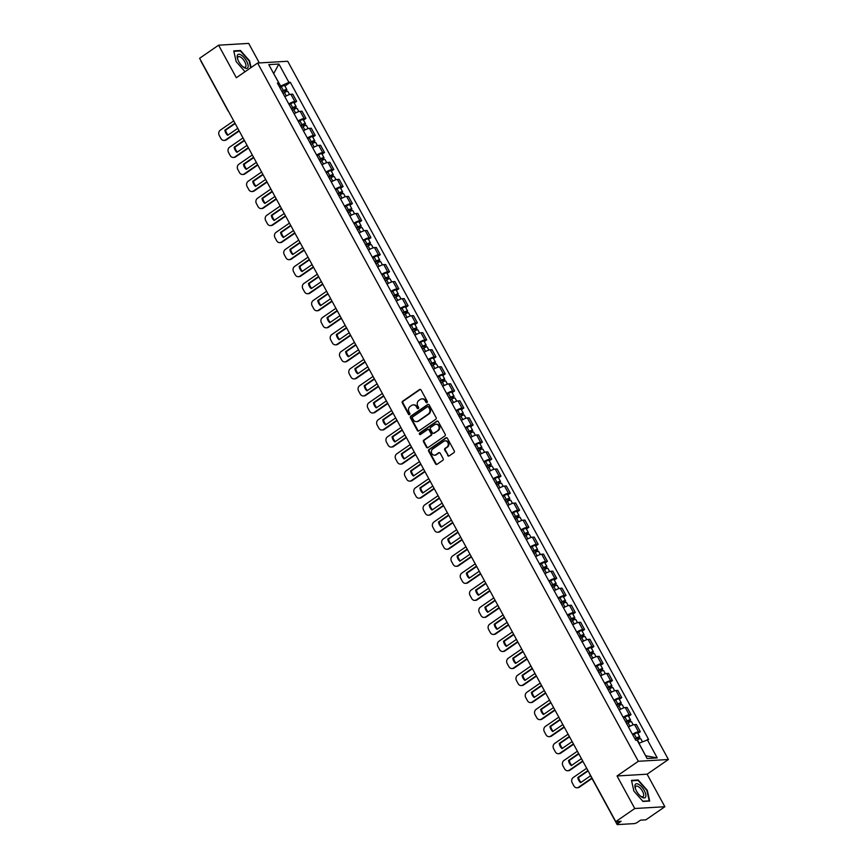 <?xml version="1.0" encoding="UTF-8"?>
<svg xmlns="http://www.w3.org/2000/svg" width="868" height="868" viewBox="0 0 868 868"><rect width="100%" height="100%" fill="white"/><g stroke="black" fill="none" stroke-linecap="round" stroke-linejoin="round"><path stroke-width="1.3" d="M427.013 402.578A0.879 0.77 -93.4 0 0 427.262 401.374L421.045 389.992A1.248 1.107 -93.4 0 0 419.526 389.558L402.665 401.2A1.248 1.107 -93.4 0 0 402.307 402.915L408.524 414.307A0.879 0.77 -93.4 0 0 409.837 413.407L409.034 411.931A4.004 3.526 -93.4 0 1 410.163 406.43L411.562 405.454A4.004 3.526 -93.4 0 1 416.434 406.821L417.237 408.296A0.879 0.77 -93.4 0 0 418.55 407.385L417.747 405.92A4.004 3.526 -93.4 0 1 418.875 400.419L420.275 399.443A4.004 3.526 -93.4 0 1 425.146 400.81L425.949 402.285A0.879 0.77 -93.4 0 0 427.013 402.578M447.671 455.483A1.248 1.107 -93.4 0 0 449.19 455.906L453.921 452.64A1.248 1.107 -93.4 0 0 454.279 450.926L447.378 438.275A1.248 1.107 -93.4 0 0 445.859 437.852L428.998 449.494A1.248 1.107 -93.4 0 0 428.64 451.208L435.541 463.859A1.248 1.107 -93.4 0 0 437.06 464.282L442.778 460.333A1.248 1.107 -93.4 0 0 443.125 458.619L440.174 453.204A1.248 1.107 -93.4 0 0 438.655 452.781L435.823 454.734A3.353 2.951 -93.4 0 1 432.687 449.006L443.798 441.335A3.353 2.951 -93.4 0 1 446.922 447.074L445.067 448.355A1.248 1.107 -93.4 0 0 444.72 450.069L448.268 455.45A1.248 1.107 -93.4 0 0 448.984 456.026M638.316 761.29L617.029 775.981L634.768 808.52L615.781 821.627L199.597 58.297L218.584 45.19L236.335 77.729L257.612 63.038L638.316 761.29L668.403 759.5L287.709 61.259L257.612 63.038M435.747 419.309A1.248 1.107 -93.4 0 0 436.094 417.584L429.204 404.944A1.248 1.107 -93.4 0 0 427.685 404.51L410.814 416.152A1.248 1.107 -93.4 0 0 410.466 417.866L417.356 430.517A1.248 1.107 -93.4 0 0 418.886 430.94L435.747 419.309M438.286 421.609L445.186 434.26A1.248 1.107 -93.4 0 1 444.839 435.975L427.967 447.617A1.248 1.107 -93.4 0 1 426.448 447.183L423.497 441.779A1.248 1.107 -93.4 0 1 423.855 440.054L430.691 435.335A1.248 1.107 -93.4 0 0 431.038 433.62L429.085 430.029A1.248 1.107 -93.4 0 0 427.566 429.606L420.438 434.51A0.879 0.77 -93.4 0 1 419.624 433.013L436.767 421.186A1.248 1.107 -93.4 0 1 438.286 421.609M634.768 808.52L664.866 806.73L645.868 819.837L640.541 820.162L637.589 822.202A2.55 0.564 151.4 0 1 634.475 823.591L617.441 824.6A2.55 0.564 151.4 0 1 617.105 824.502L590.142 775.037A2.55 0.564 -28.6 0 1 590.207 774.733M259.337 62.941L248.682 43.4L218.584 45.19M664.866 806.73L647.116 774.191L668.403 759.5M615.781 821.627L621.108 821.312L618.146 823.352A2.55 0.564 151.4 0 0 617.105 824.502M228.186 110.735A2.55 0.564 -28.6 0 1 227.893 110.637L200.931 61.172A2.55 0.564 -28.6 0 1 200.996 60.868M288.773 103.954A5.87 1.302 -28.6 0 1 294.816 101.48L290.889 94.276A5.87 1.302 151.4 0 0 284.845 96.749M290.889 94.276L292.722 94.167L296.65 101.372L294.209 103.064M294.816 101.48L296.65 101.372M303.496 120.099L305.937 118.406L302.01 111.202L300.176 111.31A5.87 1.302 151.4 0 0 294.133 113.784M298.06 120.988A5.87 1.302 -28.6 0 1 304.104 118.515L305.937 118.406M312.784 137.133L315.236 135.441L311.297 128.236L309.464 128.345A5.87 1.302 151.4 0 0 303.42 130.818M307.348 138.023A5.87 1.302 -28.6 0 1 313.391 135.549L315.236 135.441M322.071 154.168L324.524 152.475L320.585 145.271L318.751 145.379A5.87 1.302 151.4 0 0 312.708 147.853M316.636 155.057A5.87 1.302 -28.6 0 1 322.679 152.584L324.524 152.475M331.359 171.202L333.811 169.51L329.873 162.305L328.039 162.414A5.87 1.302 151.4 0 0 321.995 164.887M325.934 172.092A5.87 1.302 -28.6 0 1 331.967 169.629L333.811 169.51M340.647 188.237L343.099 186.555L339.171 179.34L337.326 179.448A5.87 1.302 151.4 0 0 331.283 181.922M335.222 189.137A5.87 1.302 -28.6 0 1 341.265 186.663L343.099 186.555M349.934 205.271L352.386 203.589L348.459 196.374L346.614 196.483A5.87 1.302 151.4 0 0 340.571 198.956M344.509 206.172A5.87 1.302 -28.6 0 1 350.553 203.698L352.386 203.589M359.222 222.306L361.674 220.624L357.746 213.419L355.902 213.528A5.87 1.302 151.4 0 0 349.869 216.002M353.797 223.206A5.87 1.302 -28.6 0 1 359.84 220.732L361.674 220.624M368.509 239.351L370.961 237.658L367.034 230.454L365.2 230.562A5.87 1.302 151.4 0 0 359.157 233.036M363.084 240.241A5.87 1.302 -28.6 0 1 369.128 237.767L370.961 237.658M377.797 256.385L380.249 254.693L376.321 247.488L374.488 247.597A5.87 1.302 151.4 0 0 368.444 250.071M372.372 257.275A5.87 1.302 -28.6 0 1 378.415 254.801L380.249 254.693M387.085 273.42L389.537 271.727L385.609 264.523L383.775 264.632A5.87 1.302 151.4 0 0 377.732 267.105M381.66 274.31A5.87 1.302 -28.6 0 1 387.703 271.836L389.537 271.727M396.372 290.454L398.824 288.762L394.897 281.558L393.063 281.666A5.87 1.302 151.4 0 0 387.019 284.14M390.947 291.344A5.87 1.302 -28.6 0 1 396.991 288.87L398.824 288.762M405.671 307.489L408.112 305.796L404.184 298.592L402.351 298.7A5.87 1.302 151.4 0 0 396.307 301.174M400.235 308.379A5.87 1.302 -28.6 0 1 406.278 305.905L408.112 305.796M414.958 324.524L417.399 322.842L413.472 315.626L411.638 315.735A5.87 1.302 151.4 0 0 405.595 318.209M409.522 325.424A5.87 1.302 -28.6 0 1 415.566 322.95L417.399 322.842M424.246 341.558L426.687 339.876L422.759 332.661L420.926 332.769A5.87 1.302 151.4 0 0 414.882 335.243M418.81 342.459A5.87 1.302 -28.6 0 1 424.853 339.985L426.687 339.876M433.533 358.592L435.975 356.911L432.047 349.695L430.213 349.815A5.87 1.302 151.4 0 0 424.17 352.278M428.098 359.493A5.87 1.302 -28.6 0 1 434.141 357.019L435.975 356.911M442.821 375.638L445.262 373.945L441.335 366.741L439.501 366.849A5.87 1.302 151.4 0 0 433.457 369.323M437.385 376.528A5.87 1.302 -28.6 0 1 443.429 374.054L445.262 373.945M452.109 392.672L454.55 390.98L450.622 383.775L448.789 383.884A5.87 1.302 151.4 0 0 442.745 386.358M446.673 393.562A5.87 1.302 -28.6 0 1 452.716 391.088L454.55 390.98M461.396 409.707L463.837 408.014L459.91 400.81L458.076 400.918A5.87 1.302 151.4 0 0 452.033 403.392M455.96 410.597A5.87 1.302 -28.6 0 1 462.004 408.123L463.837 408.014M470.684 426.741L473.125 425.049L469.197 417.844L467.364 417.953A5.87 1.302 151.4 0 0 461.32 420.427M465.248 427.631A5.87 1.302 -28.6 0 1 471.291 425.157L473.125 425.049M479.971 443.776L482.424 442.083L478.485 434.879L476.651 434.987A5.87 1.302 151.4 0 0 470.608 437.461M474.536 444.666A5.87 1.302 -28.6 0 1 480.579 442.192L482.424 442.083M489.259 460.81L491.711 459.118L487.773 451.913L485.939 452.022A5.87 1.302 151.4 0 0 479.895 454.496M483.823 461.7A5.87 1.302 -28.6 0 1 489.867 459.237L491.711 459.118M498.547 477.845L500.999 476.163L497.06 468.948L495.227 469.056A5.87 1.302 151.4 0 0 489.183 471.53M493.122 478.745A5.87 1.302 -28.6 0 1 499.154 476.272L500.999 476.163M507.834 494.879L510.286 493.198L506.359 485.982L504.514 486.091A5.87 1.302 151.4 0 0 498.471 488.565M502.409 495.78A5.87 1.302 -28.6 0 1 508.453 493.306L510.286 493.198M517.122 511.914L519.574 510.232L515.646 503.028L513.802 503.136A5.87 1.302 151.4 0 0 507.758 505.61M511.697 512.814A5.87 1.302 -28.6 0 1 517.74 510.341L519.574 510.232M526.409 528.959L528.862 527.267L524.934 520.062L523.089 520.171A5.87 1.302 151.4 0 0 517.057 522.644M520.984 529.849A5.87 1.302 -28.6 0 1 527.028 527.375L528.862 527.267M535.697 545.994L538.149 544.301L534.221 537.097L532.388 537.205A5.87 1.302 151.4 0 0 526.344 539.679M530.272 546.883A5.87 1.302 -28.6 0 1 536.316 544.41L538.149 544.301M544.985 563.028L547.437 561.336L543.509 554.131L541.675 554.24A5.87 1.302 151.4 0 0 535.632 556.713M539.56 563.918A5.87 1.302 -28.6 0 1 545.603 561.444L547.437 561.336M554.272 580.063L556.724 578.37L552.797 571.166L550.963 571.274A5.87 1.302 151.4 0 0 544.92 573.748M548.847 580.952A5.87 1.302 -28.6 0 1 554.891 578.479L556.724 578.37M563.56 597.097L566.012 595.405L562.084 588.2L560.251 588.309A5.87 1.302 151.4 0 0 554.207 590.783M558.135 597.987A5.87 1.302 -28.6 0 1 564.178 595.513L566.012 595.405M572.858 614.132L575.3 612.45L571.372 605.235L569.538 605.343A5.87 1.302 151.4 0 0 563.495 607.817M567.422 615.032A5.87 1.302 -28.6 0 1 573.466 612.558L575.3 612.45M582.146 631.166L584.587 629.484L580.659 622.269L578.826 622.378A5.87 1.302 151.4 0 0 572.782 624.851M576.71 632.067A5.87 1.302 -28.6 0 1 582.754 629.593L584.587 629.484M591.433 648.201L593.875 646.519L589.947 639.304L588.113 639.423A5.87 1.302 151.4 0 0 582.07 641.886M585.998 649.101A5.87 1.302 -28.6 0 1 592.041 646.627L593.875 646.519M600.721 665.246L603.162 663.553L599.235 656.349L597.401 656.458A5.87 1.302 151.4 0 0 591.358 658.931M595.285 666.136A5.87 1.302 -28.6 0 1 601.329 663.662L603.162 663.553M610.009 682.281L612.45 680.588L608.522 673.384L606.689 673.492A5.87 1.302 151.4 0 0 600.645 675.966M604.573 683.17A5.87 1.302 -28.6 0 1 610.616 680.696L612.45 680.588M619.296 699.315L621.738 697.622L617.81 690.418L615.976 690.527A5.87 1.302 151.4 0 0 609.933 693M613.86 700.205A5.87 1.302 -28.6 0 1 619.904 697.731L621.738 697.622M628.584 716.35L631.025 714.657L627.097 707.453L625.264 707.561A5.87 1.302 151.4 0 0 619.22 710.035M623.148 717.239A5.87 1.302 -28.6 0 1 629.191 714.765L631.025 714.657M637.871 733.384L640.313 731.691L636.385 724.487L634.551 724.596A5.87 1.302 151.4 0 0 628.508 727.069M632.436 734.274A5.87 1.302 -28.6 0 1 638.479 731.8L640.313 731.691M279.463 86.887L280.668 86.062L273.637 73.509M273.68 73.596L278.91 64.037L288.914 82.373L280.668 86.062M278.053 84.294L278.802 82.981L268.798 64.633L278.91 64.037M645.64 755.811L638.967 743.247L648.635 739.482L290.324 82.297L288.914 82.373M647.224 739.569L657.228 757.916L647.116 758.513L637.112 740.165L635.691 740.252L277.391 83.068L278.802 82.981M251.069 67.563L249.572 60.825L240.469 50.485L233.763 50.886L236.161 61.617L245.047 71.718M617.029 775.981L647.116 774.191M649.687 801.045L647.3 790.303L638.197 779.963L631.492 780.365L633.879 791.095L642.982 801.435L649.687 801.045M284.921 86.03L290.324 82.297M645.825 755.8L657.228 757.916M239.742 50.984L240.469 50.485M637.47 780.462L638.197 779.963M426.947 402.622A0.879 0.77 -93.4 0 1 426.546 402.242L425.743 400.766A4.004 3.526 -93.4 0 0 422.206 398.868M413.493 404.889A4.004 3.526 -93.4 0 1 417.031 406.788L417.834 408.253A0.879 0.77 -93.4 0 0 418.235 408.633M420.34 389.417A1.248 1.107 -93.4 0 0 420.134 389.526L403.262 401.168A1.248 1.107 -93.4 0 0 402.915 402.882L409.121 414.275A0.879 0.77 -93.4 0 0 409.522 414.644M428.499 404.369A1.248 1.107 -93.4 0 0 428.282 404.477L411.421 416.119A1.248 1.107 -93.4 0 0 411.063 417.834L417.964 430.485A1.248 1.107 -93.4 0 0 418.669 431.06M428.532 407.027A0.879 0.77 -93.4 0 0 427.468 406.723L412.669 416.944A0.879 0.77 -93.4 0 0 412.419 418.148L413.266 419.7A4.004 3.526 -93.4 0 0 418.137 421.056L428.249 414.079A4.004 3.526 -93.4 0 0 429.378 408.578L428.532 407.027L429.139 406.983A0.879 0.77 -93.4 0 0 428.13 406.658M416.803 421.598A4.004 3.526 -93.4 0 0 418.734 421.023L418.137 421.056M429.139 406.983L429.986 408.546A4.004 3.526 -93.4 0 1 428.857 414.047L418.734 421.023M428.38 429.454A1.248 1.107 -93.4 0 1 429.682 429.996L431.646 433.577A1.248 1.107 -93.4 0 1 431.287 435.302L424.452 440.022A1.248 1.107 -93.4 0 0 424.105 441.736L427.056 447.15A1.248 1.107 -93.4 0 0 427.761 447.725M437.58 421.034A1.248 1.107 -93.4 0 0 437.374 421.143L420.231 432.98A0.879 0.77 -93.4 0 0 420.383 434.553M437.787 430.441A3.353 2.951 -93.4 0 0 434.662 424.702L430.745 427.403A1.248 1.107 -93.4 0 0 430.398 429.118L432.351 432.709A1.248 1.107 -93.4 0 0 433.87 433.143L438.383 430.398A3.353 2.951 -93.4 0 0 436.322 424.224M433.664 433.251A1.248 1.107 -93.4 0 0 434.477 433.099L433.87 433.143M438.383 430.398L434.477 433.099M445.458 440.868A3.353 2.951 -93.4 0 1 447.519 447.042L445.675 448.311A1.248 1.107 -93.4 0 0 445.317 450.036L448.268 455.45M434.759 455.179A3.353 2.951 -93.4 0 0 436.42 454.702L435.823 454.734M439.468 452.629A1.248 1.107 -93.4 0 0 439.251 452.749L436.42 454.702M446.673 437.7A1.248 1.107 -93.4 0 0 446.456 437.819L429.595 449.45A1.248 1.107 -93.4 0 0 429.248 451.176L436.137 463.816A1.248 1.107 -93.4 0 0 436.843 464.391M282.99 93.343L284.454 92.507A3.19 0.705 -28.6 0 1 287.872 91.444L289.565 94.547M234.978 123.191L224.866 130.167A7.975 7.031 -93.4 0 0 227.666 135.299L237.778 128.323M282.154 91.813L285.409 90.38L284.78 91.075L285.312 92.051M233.731 120.902L220.309 130.157A3.83 3.374 -93.4 0 0 219.235 135.408L220.96 138.576A3.83 3.374 -93.4 0 0 225.615 139.867L239.025 130.612M281.981 91.487L283.445 90.652A3.19 0.705 -28.6 0 1 286.863 89.588A3.19 0.705 -28.6 0 1 285.561 91.021L285.963 91.758M279.832 87.559L281.297 86.713A3.19 0.705 -28.6 0 1 284.715 85.661L286.863 89.588M235.174 123.549L225.647 130.124A7.975 7.031 -93.4 0 0 228.132 134.974M239.221 130.97L226.396 139.824A3.83 3.374 86.6 0 1 224.834 140.366L224.052 140.421M284.487 90.532L285.561 91.021M225.647 130.124L224.866 130.167M292.277 110.377L293.742 109.542A3.19 0.705 -28.6 0 1 297.16 108.478L298.852 111.581M244.266 140.225L234.154 147.202A7.975 7.031 -93.4 0 0 236.953 152.334L247.065 145.357M291.442 108.847L294.697 107.415L294.068 108.109L294.599 109.086M243.018 137.936L229.597 147.191A3.83 3.374 -93.4 0 0 228.523 152.442L230.248 155.611A3.83 3.374 -93.4 0 0 234.903 156.913L248.313 147.647M291.268 108.522L292.733 107.686A3.19 0.705 -28.6 0 1 296.151 106.623A3.19 0.705 -28.6 0 1 294.849 108.066L295.25 108.793M289.12 104.594L290.585 103.759A3.19 0.705 -28.6 0 1 294.002 102.695L296.151 106.623M244.461 140.583L234.935 147.159A7.975 7.031 -93.4 0 0 237.42 152.008M248.508 148.005L235.684 156.858A3.83 3.374 86.6 0 1 234.121 157.401L233.34 157.455M293.775 107.567L294.849 108.066M234.935 147.159L234.154 147.202M301.565 127.412L303.03 126.576A3.19 0.705 -28.6 0 1 306.447 125.513L308.14 128.616M253.554 157.26L243.441 164.236A7.975 7.031 -93.4 0 0 246.241 169.368L256.353 162.392M300.729 125.882L303.984 124.45L303.355 125.144L303.887 126.12M252.306 154.971L238.895 164.226A3.83 3.374 -93.4 0 0 237.81 169.477L239.535 172.645A3.83 3.374 -93.4 0 0 244.19 173.947L257.601 164.692M300.556 125.556L302.021 124.721A3.19 0.705 -28.6 0 1 305.438 123.657A3.19 0.705 -28.6 0 1 304.147 125.1L304.538 125.827M298.418 121.628L299.872 120.793A3.19 0.705 -28.6 0 1 303.29 119.73L305.438 123.657M253.749 157.618L244.223 164.193A7.975 7.031 -93.4 0 0 246.707 169.043M257.796 165.05L244.971 173.893A3.83 3.374 86.6 0 1 243.409 174.446L242.628 174.49M303.062 124.601L304.147 125.1M244.223 164.193L243.441 164.236M237.365 55.324A8.289 3.461 55.4 0 0 237.55 58.764A8.289 3.461 55.4 0 0 243.279 67.053A8.289 3.461 55.4 0 0 247.977 67.379A8.289 3.461 55.4 0 0 244.125 57.603A8.289 3.461 55.4 0 0 237.365 55.324M242.725 66.608A6.282 2.615 55.4 0 0 245.373 67.118A6.282 2.615 55.4 0 0 245.818 66.521A6.282 2.615 55.4 0 0 243.441 59.773A6.282 2.615 55.4 0 0 238.233 56.789A6.282 2.615 55.4 0 0 237.789 57.386A6.282 2.615 55.4 0 0 237.778 59.436M233.861 51.331L240.349 50.952L249.17 60.966L250.7 67.812M635.094 784.802A8.289 3.461 55.4 0 0 635.278 788.242A8.289 3.461 55.4 0 0 640.996 796.542A8.289 3.461 55.4 0 0 645.705 796.867A8.289 3.461 55.4 0 0 641.853 787.081A8.289 3.461 55.4 0 0 635.094 784.802M640.454 796.086A6.282 2.615 55.4 0 0 643.09 796.596A6.282 2.615 55.4 0 0 643.546 795.999A6.282 2.615 55.4 0 0 641.17 789.251A6.282 2.615 55.4 0 0 635.962 786.267A6.282 2.615 55.4 0 0 635.506 786.864A6.282 2.615 55.4 0 0 635.506 788.914M631.589 780.809L638.078 780.43L646.899 790.444L649.21 800.849L642.797 801.229M310.852 144.457L312.317 143.611A3.19 0.705 -28.6 0 1 315.735 142.547L317.428 145.65M262.841 174.294L252.729 181.271A7.975 7.031 -93.4 0 0 255.528 186.403L265.641 179.426M310.017 142.927L313.272 141.495L312.643 142.178L313.185 143.155M261.594 172.005L248.183 181.26A3.83 3.374 -93.4 0 0 247.098 186.512L248.823 189.68A3.83 3.374 -93.4 0 0 253.478 190.982L266.888 181.727M309.843 142.602L311.308 141.755A3.19 0.705 -28.6 0 1 314.726 140.692A3.19 0.705 -28.6 0 1 313.435 142.135L313.825 142.862M307.706 138.663L309.16 137.828A3.19 0.705 -28.6 0 1 312.578 136.764L314.726 140.692M263.037 174.652L253.51 181.228A7.975 7.031 -93.4 0 0 255.995 186.088M267.084 182.085L254.259 190.927A3.83 3.374 86.6 0 1 252.696 191.481L251.915 191.524M312.35 141.636L313.435 142.135M253.51 181.228L252.729 181.271M320.14 161.491L321.605 160.645A3.19 0.705 -28.6 0 1 325.023 159.593L326.715 162.685M272.129 191.329L262.017 198.316A7.975 7.031 -93.4 0 0 264.816 203.448L274.928 196.461M319.315 159.962L322.56 158.529L321.941 159.213L322.473 160.189M270.881 189.04L257.471 198.295A3.83 3.374 -93.4 0 0 256.385 203.546L258.122 206.714A3.83 3.374 -93.4 0 0 262.765 208.016L276.176 198.761M319.131 159.636L320.596 158.79A3.19 0.705 -28.6 0 1 324.014 157.726A3.19 0.705 -28.6 0 1 322.722 159.169L323.113 159.896M316.994 155.697L318.447 154.862A3.19 0.705 -28.6 0 1 321.876 153.799L324.014 157.726M272.324 191.687L262.798 198.262A7.975 7.031 -93.4 0 0 265.282 203.123M276.371 199.119L263.546 207.973A3.83 3.374 86.6 0 1 261.984 208.515L261.203 208.559M321.637 158.67L322.722 159.169M262.798 198.262L262.017 198.316M329.439 178.526L330.892 177.68A3.19 0.705 -28.6 0 1 334.31 176.627L336.003 179.719M281.416 208.363L271.304 215.351A7.975 7.031 -93.4 0 0 274.104 220.483L284.216 213.506M328.603 176.996L331.847 175.564L331.229 176.247L331.76 177.224M280.169 206.074L266.758 215.329A3.83 3.374 -93.4 0 0 265.673 220.581L267.409 223.749A3.83 3.374 -93.4 0 0 272.053 225.051L285.464 215.796M328.419 176.671L329.883 175.824A3.19 0.705 -28.6 0 1 333.301 174.772A3.19 0.705 -28.6 0 1 332.01 176.204L332.401 176.931M326.281 172.732L327.735 171.897A3.19 0.705 -28.6 0 1 331.164 170.833L333.301 174.772M281.612 208.732L272.085 215.297A7.975 7.031 -93.4 0 0 274.57 220.157M285.659 216.154L272.834 225.007A3.83 3.374 86.6 0 1 271.283 225.55L270.49 225.593M330.925 175.705L332.01 176.204M272.085 215.297L271.304 215.351M338.726 195.56L340.18 194.725A3.19 0.705 -28.6 0 1 343.598 193.662L345.29 196.765M290.704 225.409L280.592 232.385A7.975 7.031 -93.4 0 0 283.391 237.517L293.503 230.541M337.891 194.031L341.135 192.598L340.516 193.282L341.048 194.258M289.456 223.109L276.046 232.364A3.83 3.374 -93.4 0 0 274.961 237.615L276.697 240.783A3.83 3.374 -93.4 0 0 281.341 242.085L294.751 232.83M337.706 193.705L339.171 192.859A3.19 0.705 -28.6 0 1 342.589 191.806A3.19 0.705 -28.6 0 1 341.298 193.238L341.688 193.965M335.569 189.777L337.023 188.931A3.19 0.705 -28.6 0 1 340.451 187.868L342.589 191.806M290.899 225.767L281.373 232.331A7.975 7.031 -93.4 0 0 283.858 237.192M294.946 233.188L282.122 242.042A3.83 3.374 86.6 0 1 280.57 242.584L279.778 242.628M340.213 192.75L341.298 193.238M281.373 232.331L280.592 232.385M348.014 212.595L349.468 211.759A3.19 0.705 -28.6 0 1 352.896 210.696L354.578 213.799M299.992 242.443L289.879 249.42A7.975 7.031 -93.4 0 0 292.679 254.552L302.791 247.575M347.178 211.065L350.422 209.633L349.804 210.327L350.336 211.304M298.744 240.143L285.333 249.398A3.83 3.374 -93.4 0 0 284.259 254.66L285.984 257.818A3.83 3.374 -93.4 0 0 290.628 259.12L304.039 249.865M346.994 210.74L348.459 209.904A3.19 0.705 -28.6 0 1 351.876 208.841A3.19 0.705 -28.6 0 1 350.585 210.273L350.976 211.011M344.856 206.812L346.31 205.966A3.19 0.705 -28.6 0 1 349.739 204.902L351.876 208.841M300.187 242.801L290.661 249.376A7.975 7.031 -93.4 0 0 293.156 254.226M304.234 250.223L291.409 259.076A3.83 3.374 86.6 0 1 289.858 259.619L289.077 259.662M349.511 209.785L350.585 210.273M290.661 249.376L289.879 249.42M357.301 229.629L358.755 228.794A3.19 0.705 -28.6 0 1 362.184 227.731L363.866 230.834M309.279 259.478L299.167 266.454A7.975 7.031 -93.4 0 0 301.966 271.586L312.079 264.61M356.466 228.1L359.71 226.667L359.092 227.362L359.623 228.338M308.031 257.178L294.621 266.443A3.83 3.374 -93.4 0 0 293.547 271.695L295.272 274.863A3.83 3.374 -93.4 0 0 299.916 276.154L313.326 266.899M356.281 227.774L357.746 226.939A3.19 0.705 -28.6 0 1 361.164 225.875A3.19 0.705 -28.6 0 1 359.873 227.308L360.274 228.045M354.144 223.846L355.598 223A3.19 0.705 -28.6 0 1 359.026 221.948L361.164 225.875M309.475 259.836L299.948 266.411A7.975 7.031 -93.4 0 0 302.444 271.261M313.522 267.257L300.697 276.111A3.83 3.374 86.6 0 1 299.145 276.653L298.364 276.708M358.799 226.819L359.873 227.308M299.948 266.411L299.167 266.454M366.589 246.664L368.043 245.828A3.19 0.705 -28.6 0 1 371.471 244.765L373.153 247.868M318.567 276.512L308.455 283.489A7.975 7.031 -93.4 0 0 311.254 288.621L321.366 281.644M365.754 245.134L368.998 243.702L368.379 244.396L368.911 245.373M317.319 274.223L303.909 283.478A3.83 3.374 -93.4 0 0 302.834 288.729L304.559 291.898A3.83 3.374 -93.4 0 0 309.203 293.189L322.625 283.934M365.569 244.809L367.034 243.973A3.19 0.705 -28.6 0 1 370.452 242.91A3.19 0.705 -28.6 0 1 369.16 244.353L369.562 245.08M363.432 240.881L364.885 240.045A3.19 0.705 -28.6 0 1 368.314 238.982L370.452 242.91M318.762 276.87L309.247 283.445A7.975 7.031 -93.4 0 0 311.731 288.295M322.82 284.292L309.984 293.145A3.83 3.374 86.6 0 1 308.433 293.688L307.652 293.742M368.086 243.854L369.16 244.353M309.247 283.445L308.455 283.489M375.877 263.698L377.33 262.863A3.19 0.705 -28.6 0 1 380.759 261.8L382.452 264.903M327.854 293.547L317.742 300.523A7.975 7.031 -93.4 0 0 320.542 305.655L330.654 298.679M375.041 262.169L378.285 260.736L377.667 261.431L378.198 262.407M326.607 291.257L313.196 300.512A3.83 3.374 -93.4 0 0 312.122 305.764L313.847 308.932A3.83 3.374 -93.4 0 0 318.491 310.234L331.912 300.968M374.857 261.843L376.321 261.008A3.19 0.705 -28.6 0 1 379.739 259.944A3.19 0.705 -28.6 0 1 378.448 261.387L378.849 262.114M372.719 257.915L374.184 257.08A3.19 0.705 -28.6 0 1 377.602 256.017L379.739 259.944M328.05 293.905L318.534 300.48A7.975 7.031 -93.4 0 0 321.019 305.33M332.108 301.337L319.272 310.18A3.83 3.374 86.6 0 1 317.721 310.722L316.939 310.777M377.374 260.888L378.448 261.387M318.534 300.48L317.742 300.523M385.164 280.744L386.618 279.897A3.19 0.705 -28.6 0 1 390.047 278.834L391.739 281.937M337.142 310.581L327.041 317.558A7.975 7.031 -93.4 0 0 329.829 322.69L339.941 315.713M384.329 279.203L387.573 277.771L386.954 278.465L387.486 279.442M335.894 308.292L322.484 317.547A3.83 3.374 -93.4 0 0 321.41 322.798L323.135 325.967A3.83 3.374 -93.4 0 0 327.779 327.269L341.2 318.014M384.155 278.878L385.609 278.042A3.19 0.705 -28.6 0 1 389.027 276.979A3.19 0.705 -28.6 0 1 387.736 278.422L388.137 279.149M382.007 274.95L383.472 274.114A3.19 0.705 -28.6 0 1 386.889 273.051L389.027 276.979M337.337 310.939L327.822 317.514A7.975 7.031 -93.4 0 0 330.307 322.364M341.395 318.372L328.571 327.214A3.83 3.374 86.6 0 1 327.008 327.768L326.227 327.811M386.661 277.923L387.736 278.422M327.822 317.514L327.041 317.558M394.452 297.778L395.906 296.932A3.19 0.705 -28.6 0 1 399.334 295.879L401.027 298.972M346.44 327.616L336.328 334.592A7.975 7.031 -93.4 0 0 339.128 339.724L349.229 332.748M393.616 296.248L396.86 294.816L396.242 295.5L396.774 296.476M345.182 325.326L331.771 334.581A3.83 3.374 -93.4 0 0 330.697 339.833L332.422 343.001A3.83 3.374 -93.4 0 0 337.066 344.303L350.488 335.048M393.443 295.923L394.897 295.077A3.19 0.705 -28.6 0 1 398.325 294.013A3.19 0.705 -28.6 0 1 397.023 295.456L397.425 296.183M391.294 291.984L392.759 291.149A3.19 0.705 -28.6 0 1 396.177 290.086L398.325 294.013M346.636 327.974L337.109 334.549A7.975 7.031 -93.4 0 0 339.594 339.41M350.683 335.406L337.858 344.26A3.83 3.374 86.6 0 1 336.296 344.802L335.515 344.846M395.949 294.957L397.023 295.456M337.109 334.549L336.328 334.592M403.739 314.813L405.204 313.966A3.19 0.705 -28.6 0 1 408.622 312.914L410.314 316.006M355.728 344.65L345.616 351.638A7.975 7.031 -93.4 0 0 348.415 356.77L358.527 349.782M402.904 313.283L406.148 311.851L405.53 312.534L406.061 313.511M354.469 342.361L341.059 351.616A3.83 3.374 -93.4 0 0 339.985 356.867L341.71 360.036A3.83 3.374 -93.4 0 0 346.365 361.338L359.775 352.082M402.73 312.957L404.184 312.111A3.19 0.705 -28.6 0 1 407.613 311.059A3.19 0.705 -28.6 0 1 406.311 312.491L406.712 313.218M400.582 309.019L402.047 308.183A3.19 0.705 -28.6 0 1 405.464 307.12L407.613 311.059M355.923 345.008L346.397 351.583A7.975 7.031 -93.4 0 0 348.882 356.444M359.97 352.441L347.146 361.294A3.83 3.374 86.6 0 1 345.583 361.837L344.802 361.88M405.237 311.992L406.311 312.491M346.397 351.583L345.616 351.638M413.027 331.847L414.492 331.012A3.19 0.705 -28.6 0 1 417.909 329.949L419.602 333.052M365.016 361.696L354.904 368.672A7.975 7.031 -93.4 0 0 357.703 373.804L367.815 366.828M412.191 330.317L415.436 328.885L414.817 329.569L415.349 330.545M363.757 359.395L350.346 368.65A3.83 3.374 -93.4 0 0 349.272 373.902L350.998 377.07A3.83 3.374 -93.4 0 0 355.652 378.372L369.063 369.117M412.018 329.992L413.472 329.146A3.19 0.705 -28.6 0 1 416.9 328.093A3.19 0.705 -28.6 0 1 415.598 329.525L416 330.252M409.87 326.053L411.334 325.218A3.19 0.705 -28.6 0 1 414.752 324.155L416.9 328.093M365.211 362.054L355.685 368.618A7.975 7.031 -93.4 0 0 358.169 373.479M369.258 369.475L356.433 378.329A3.83 3.374 86.6 0 1 354.871 378.871L354.09 378.915M414.524 329.037L415.598 329.525M355.685 368.618L354.904 368.672M422.315 348.882L423.779 348.046A3.19 0.705 -28.6 0 1 427.197 346.983L428.89 350.086M374.303 378.73L364.191 385.707A7.975 7.031 -93.4 0 0 366.99 390.839L377.103 383.862M421.479 347.352L424.723 345.92L424.105 346.614L424.636 347.58M373.045 376.43L359.634 385.685A3.83 3.374 -93.4 0 0 358.56 390.936L360.285 394.105A3.83 3.374 -93.4 0 0 364.94 395.407L378.35 386.151M421.305 347.026L422.759 346.191A3.19 0.705 -28.6 0 1 426.188 345.128A3.19 0.705 -28.6 0 1 424.886 346.56L425.287 347.287M419.157 343.099L420.622 342.252A3.19 0.705 -28.6 0 1 424.04 341.189L426.188 345.128M374.499 379.088L364.972 385.663A7.975 7.031 -93.4 0 0 367.457 390.513M378.546 386.51L365.721 395.363A3.83 3.374 86.6 0 1 364.159 395.906L363.377 395.949M423.812 346.072L424.886 346.56M364.972 385.663L364.191 385.707M431.602 365.916L433.067 365.081A3.19 0.705 -28.6 0 1 436.485 364.017L438.177 367.121M383.591 395.765L373.479 402.741A7.975 7.031 -93.4 0 0 376.278 407.873L386.39 400.897M430.767 364.386L434.022 362.954L433.392 363.649L433.924 364.625M382.343 393.464L368.922 402.73A3.83 3.374 -93.4 0 0 367.848 407.982L369.573 411.139A3.83 3.374 -93.4 0 0 374.227 412.441L387.638 403.186M430.593 364.061L432.047 363.225A3.19 0.705 -28.6 0 1 435.476 362.162A3.19 0.705 -28.6 0 1 434.174 363.594L434.575 364.332M428.445 360.133L429.91 359.287A3.19 0.705 -28.6 0 1 433.327 358.234L435.476 362.162M383.786 396.123L374.26 402.698A7.975 7.031 -93.4 0 0 376.745 407.548M387.833 403.544L375.009 412.398A3.83 3.374 86.6 0 1 373.446 412.94L372.665 412.984M433.099 363.106L434.174 363.594M374.26 402.698L373.479 402.741M440.89 382.951L442.354 382.115A3.19 0.705 -28.6 0 1 445.772 381.052L447.465 384.155M392.879 412.799L382.766 419.776A7.975 7.031 -93.4 0 0 385.566 424.908L395.678 417.931M440.054 381.421L443.309 379.989L442.68 380.683L443.212 381.66M391.631 410.51L378.209 419.765A3.83 3.374 -93.4 0 0 377.135 425.016L378.86 428.184A3.83 3.374 -93.4 0 0 383.515 429.476L396.926 420.221M439.881 381.095L441.335 380.26A3.19 0.705 -28.6 0 1 444.763 379.197A3.19 0.705 -28.6 0 1 443.461 380.629L443.863 381.367M437.732 377.168L439.197 376.321A3.19 0.705 -28.6 0 1 442.615 375.269L444.763 379.197M393.074 413.157L383.548 419.732A7.975 7.031 -93.4 0 0 386.032 424.582M397.121 420.579L384.296 429.432A3.83 3.374 86.6 0 1 382.734 429.975L381.953 430.029M442.387 380.141L443.461 380.629M383.548 419.732L382.766 419.776M450.177 399.985L451.642 399.15A3.19 0.705 -28.6 0 1 455.06 398.086L456.752 401.19M402.166 429.834L392.054 436.81A7.975 7.031 -93.4 0 0 394.853 441.942L404.965 434.966M449.342 398.455L452.597 397.023L451.968 397.718L452.499 398.694M400.918 427.544L387.497 436.799A3.83 3.374 -93.4 0 0 386.423 442.051L388.148 445.219A3.83 3.374 -93.4 0 0 392.803 446.521L406.213 437.255M449.168 398.13L450.633 397.294A3.19 0.705 -28.6 0 1 454.051 396.231A3.19 0.705 -28.6 0 1 452.749 397.674L453.15 398.401M447.02 394.202L448.485 393.367A3.19 0.705 -28.6 0 1 451.902 392.303L454.051 396.231M402.361 430.192L392.835 436.767A7.975 7.031 -93.4 0 0 395.32 441.617M406.408 437.613L393.584 446.467A3.83 3.374 86.6 0 1 392.021 447.009L391.24 447.063M451.675 397.175L452.749 397.674M392.835 436.767L392.054 436.81M459.465 417.02L460.93 416.184A3.19 0.705 -28.6 0 1 464.347 415.121L466.04 418.224M411.454 446.868L401.341 453.845A7.975 7.031 -93.4 0 0 404.141 458.977L414.253 452M458.629 415.49L461.884 414.058L461.255 414.752L461.787 415.729M410.206 444.579L396.784 453.834A3.83 3.374 -93.4 0 0 395.71 459.085L397.435 462.253A3.83 3.374 -93.4 0 0 402.09 463.555L415.501 454.3M458.456 415.164L459.921 414.329A3.19 0.705 -28.6 0 1 463.338 413.266A3.19 0.705 -28.6 0 1 462.036 414.709L462.438 415.436M456.308 411.237L457.772 410.401A3.19 0.705 -28.6 0 1 461.19 409.338L463.338 413.266M411.649 447.226L402.123 453.801A7.975 7.031 -93.4 0 0 404.607 458.651M415.696 454.658L402.871 463.501A3.83 3.374 86.6 0 1 401.309 464.054L400.528 464.098M460.962 414.21L462.036 414.709M402.123 453.801L401.341 453.845M468.753 434.065L470.217 433.219A3.19 0.705 -28.6 0 1 473.635 432.156L475.328 435.259M420.741 463.903L410.629 470.879A7.975 7.031 -93.4 0 0 413.428 476.011L423.541 469.035M467.917 432.535L471.172 431.103L470.543 431.787L471.074 432.763M419.494 461.613L406.083 470.868A3.83 3.374 -93.4 0 0 404.998 476.12L406.723 479.288A3.83 3.374 -93.4 0 0 411.378 480.59L424.788 471.335M467.743 432.199L469.208 431.363A3.19 0.705 -28.6 0 1 472.626 430.3A3.19 0.705 -28.6 0 1 471.335 431.743L471.725 432.47M465.595 428.271L467.06 427.436A3.19 0.705 -28.6 0 1 470.478 426.372L472.626 430.3M420.937 464.261L411.41 470.836A7.975 7.031 -93.4 0 0 413.895 475.697M424.984 471.693L412.159 480.536A3.83 3.374 86.6 0 1 410.597 481.089L409.815 481.132M470.25 431.244L471.335 431.743M411.41 470.836L410.629 470.879M478.04 451.1L479.505 450.253A3.19 0.705 -28.6 0 1 482.923 449.201L484.615 452.293M430.029 480.937L419.917 487.914A7.975 7.031 -93.4 0 0 422.716 493.057L432.828 486.069M477.205 449.57L480.46 448.138L479.83 448.821L480.373 449.798M428.781 478.648L415.371 487.903A3.83 3.374 -93.4 0 0 414.286 493.154L416.011 496.322A3.83 3.374 -93.4 0 0 420.665 497.624L434.076 488.369M477.031 449.244L478.496 448.398A3.19 0.705 -28.6 0 1 481.914 447.335A3.19 0.705 -28.6 0 1 480.622 448.778L481.013 449.505M474.894 445.306L476.348 444.47A3.19 0.705 -28.6 0 1 479.765 443.407L481.914 447.335M430.224 481.295L420.698 487.87A7.975 7.031 -93.4 0 0 423.183 492.731M434.271 488.727L421.447 497.581A3.83 3.374 86.6 0 1 419.884 498.124L419.103 498.167M479.537 448.279L480.622 448.778M420.698 487.87L419.917 487.914M487.328 468.134L488.792 467.288A3.19 0.705 -28.6 0 1 492.21 466.235L493.903 469.328M439.316 497.972L429.204 504.959A7.975 7.031 -93.4 0 0 432.004 510.091L442.116 503.114M486.503 466.604L489.747 465.172L489.129 465.856L489.661 466.832M438.069 495.682L424.658 504.937A3.83 3.374 -93.4 0 0 423.573 510.189L425.309 513.357A3.83 3.374 -93.4 0 0 429.953 514.659L443.364 505.404M486.319 466.279L487.783 465.432A3.19 0.705 -28.6 0 1 491.201 464.38A3.19 0.705 -28.6 0 1 489.91 465.812L490.301 466.539M484.181 462.34L485.635 461.505A3.19 0.705 -28.6 0 1 489.064 460.441L491.201 464.38M439.512 498.341L429.986 504.905A7.975 7.031 -93.4 0 0 432.47 509.766M443.559 505.762L430.734 514.615A3.83 3.374 86.6 0 1 429.172 515.158L428.391 515.201M488.825 465.313L489.91 465.812M429.986 504.905L429.204 504.959M496.626 485.169L498.08 484.333A3.19 0.705 -28.6 0 1 501.498 483.27L503.19 486.373M448.604 515.017L438.492 521.994A7.975 7.031 -93.4 0 0 441.291 527.126L451.403 520.149M495.791 483.639L499.035 482.207L498.416 482.89L498.948 483.867M447.356 512.717L433.946 521.972A3.83 3.374 -93.4 0 0 432.861 527.223L434.597 530.391A3.83 3.374 -93.4 0 0 439.241 531.693L452.651 522.438M495.606 483.313L497.071 482.467A3.19 0.705 -28.6 0 1 500.489 481.414A3.19 0.705 -28.6 0 1 499.198 482.847L499.588 483.574M493.469 479.386L494.923 478.539A3.19 0.705 -28.6 0 1 498.351 477.476L500.489 481.414M448.799 515.375L439.273 521.939A7.975 7.031 -93.4 0 0 441.758 526.8M452.846 522.796L440.022 531.65A3.83 3.374 86.6 0 1 438.47 532.192L437.678 532.236M498.113 482.358L499.198 482.847M439.273 521.939L438.492 521.994M505.914 502.203L507.368 501.368A3.19 0.705 -28.6 0 1 510.785 500.304L512.478 503.407M457.892 532.051L447.779 539.028A7.975 7.031 -93.4 0 0 450.579 544.16L460.691 537.183M505.078 500.673L508.322 499.241L507.704 499.935L508.236 500.912M456.644 529.751L443.233 539.006A3.83 3.374 -93.4 0 0 442.148 544.269L443.884 547.426A3.83 3.374 -93.4 0 0 448.528 548.728L461.939 539.473M504.894 500.348L506.359 499.512A3.19 0.705 -28.6 0 1 509.776 498.449A3.19 0.705 -28.6 0 1 508.485 499.881L508.876 500.619M502.756 496.42L504.21 495.574A3.19 0.705 -28.6 0 1 507.639 494.51L509.776 498.449M458.087 532.409L448.561 538.985A7.975 7.031 -93.4 0 0 451.045 543.835M462.134 539.831L449.309 548.684A3.83 3.374 86.6 0 1 447.758 549.227L446.966 549.27M507.4 499.393L508.485 499.881M448.561 538.985L447.779 539.028M515.201 519.238L516.655 518.402A3.19 0.705 -28.6 0 1 520.084 517.339L521.766 520.442M467.179 549.086L457.067 556.062A7.975 7.031 -93.4 0 0 459.866 561.195L469.979 554.218M514.366 517.708L517.61 516.276L516.992 516.97L517.523 517.946M465.932 546.786L452.521 556.052A3.83 3.374 -93.4 0 0 451.447 561.303L453.172 564.471A3.83 3.374 -93.4 0 0 457.816 565.762L471.226 556.507M514.181 517.382L515.646 516.547A3.19 0.705 -28.6 0 1 519.064 515.484A3.19 0.705 -28.6 0 1 517.773 516.916L518.163 517.654M512.044 513.455L513.498 512.608A3.19 0.705 -28.6 0 1 516.927 511.556L519.064 515.484M467.375 549.444L457.848 556.019A7.975 7.031 -93.4 0 0 460.344 560.869M471.422 556.865L458.597 565.719A3.83 3.374 86.6 0 1 457.045 566.261L456.264 566.316M516.699 516.427L517.773 516.916M457.848 556.019L457.067 556.062M524.489 536.272L525.943 535.437A3.19 0.705 -28.6 0 1 529.371 534.373L531.053 537.476M476.467 566.12L466.355 573.097A7.975 7.031 -93.4 0 0 469.154 578.229L479.266 571.252M523.654 534.742L526.898 533.31L526.279 534.004L526.811 534.981M475.219 563.831L461.809 573.086A3.83 3.374 -93.4 0 0 460.734 578.338L462.46 581.506A3.83 3.374 -93.4 0 0 467.103 582.797L480.514 573.542M523.469 534.417L524.934 533.581A3.19 0.705 -28.6 0 1 528.352 532.518A3.19 0.705 -28.6 0 1 527.06 533.961L527.462 534.688M521.332 530.489L522.786 529.643A3.19 0.705 -28.6 0 1 526.214 528.59L528.352 532.518M476.662 566.479L467.136 573.054A7.975 7.031 -93.4 0 0 469.631 577.904M480.709 573.9L467.885 582.754A3.83 3.374 86.6 0 1 466.333 583.296L465.552 583.35M525.986 533.462L527.06 533.961M467.136 573.054L466.355 573.097M533.777 553.307L535.231 552.471A3.19 0.705 -28.6 0 1 538.659 551.408L540.341 554.511M485.754 583.155L475.642 590.131A7.975 7.031 -93.4 0 0 478.442 595.264L488.554 588.287M532.941 551.777L536.185 550.345L535.567 551.039L536.099 552.015M484.507 580.866L471.096 590.121A3.83 3.374 -93.4 0 0 470.022 595.372L471.747 598.54A3.83 3.374 -93.4 0 0 476.391 599.842L489.812 590.576M532.757 551.451L534.221 550.616A3.19 0.705 -28.6 0 1 537.639 549.553A3.19 0.705 -28.6 0 1 536.348 550.996L536.75 551.722M530.619 547.524L532.073 546.688A3.19 0.705 -28.6 0 1 535.502 545.625L537.639 549.553M485.95 583.513L476.434 590.088A7.975 7.031 -93.4 0 0 478.919 594.938M490.008 590.945L477.172 599.788A3.83 3.374 86.6 0 1 475.621 600.33L474.839 600.385M535.274 550.496L536.348 550.996M476.434 590.088L475.642 590.131M543.064 570.352L544.518 569.506A3.19 0.705 -28.6 0 1 547.947 568.442L549.639 571.545M495.042 600.189L484.93 607.166A7.975 7.031 -93.4 0 0 487.729 612.298L497.841 605.321M542.229 568.811L545.473 567.379L544.854 568.073L545.386 569.05M493.794 597.9L480.384 607.155A3.83 3.374 -93.4 0 0 479.31 612.407L481.035 615.575A3.83 3.374 -93.4 0 0 485.679 616.877L499.1 607.622M542.044 568.486L543.509 567.65A3.19 0.705 -28.6 0 1 546.927 566.587A3.19 0.705 -28.6 0 1 545.636 568.03L546.037 568.757M539.907 564.558L541.372 563.723A3.19 0.705 -28.6 0 1 544.789 562.659L546.927 566.587M495.237 600.548L485.722 607.123A7.975 7.031 -93.4 0 0 488.207 611.973M499.295 607.98L486.46 616.822A3.83 3.374 86.6 0 1 484.908 617.376L484.127 617.419M544.561 567.531L545.636 568.03M485.722 607.123L484.93 607.166M552.352 587.386L553.806 586.54A3.19 0.705 -28.6 0 1 557.234 585.477L558.927 588.58M504.33 617.224L494.228 624.2A7.975 7.031 -93.4 0 0 497.017 629.333L507.129 622.356M551.516 585.857L554.76 584.424L554.142 585.108L554.674 586.084M503.082 614.935L489.671 624.19A3.83 3.374 -93.4 0 0 488.597 629.441L490.322 632.609A3.83 3.374 -93.4 0 0 494.966 633.911L508.388 624.656M551.343 585.531L552.797 584.685A3.19 0.705 -28.6 0 1 556.214 583.621A3.19 0.705 -28.6 0 1 554.923 585.065L555.325 585.791M549.194 581.593L550.659 580.757A3.19 0.705 -28.6 0 1 554.077 579.694L556.214 583.621M504.525 617.582L495.01 624.157A7.975 7.031 -93.4 0 0 497.494 629.018M508.583 625.014L495.758 633.868A3.83 3.374 86.6 0 1 494.196 634.41L493.415 634.454M553.849 584.565L554.923 585.065M495.01 624.157L494.228 624.2M561.639 604.421L563.093 603.575A3.19 0.705 -28.6 0 1 566.522 602.522L568.215 605.614M513.628 634.258L503.516 641.246A7.975 7.031 -93.4 0 0 506.315 646.378L516.417 639.39M560.804 602.891L564.048 601.459L563.43 602.142L563.961 603.119M512.37 631.969L498.959 641.224A3.83 3.374 -93.4 0 0 497.885 646.476L499.61 649.644A3.83 3.374 -93.4 0 0 504.254 650.946L517.675 641.691M560.63 602.566L562.084 601.719A3.19 0.705 -28.6 0 1 565.513 600.667A3.19 0.705 -28.6 0 1 564.211 602.099L564.612 602.826M558.482 598.627L559.947 597.792A3.19 0.705 -28.6 0 1 563.365 596.728L565.513 600.667M513.823 634.616L504.297 641.192A7.975 7.031 -93.4 0 0 506.782 646.052M517.87 642.049L505.046 650.902A3.83 3.374 86.6 0 1 503.483 651.445L502.702 651.488M563.137 601.6L564.211 602.099M504.297 641.192L503.516 641.246M570.927 621.455L572.392 620.62A3.19 0.705 -28.6 0 1 575.81 619.557L577.502 622.66M522.916 651.304L512.804 658.28A7.975 7.031 -93.4 0 0 515.603 663.412L525.715 656.436M570.092 619.926L573.336 618.493L572.717 619.177L573.249 620.153M521.657 649.004L508.247 658.259A3.83 3.374 -93.4 0 0 507.172 663.51L508.898 666.678A3.83 3.374 -93.4 0 0 513.552 667.98L526.963 658.725M569.918 619.6L571.372 618.754A3.19 0.705 -28.6 0 1 574.8 617.701A3.19 0.705 -28.6 0 1 573.498 619.134L573.9 619.86M567.77 615.662L569.234 614.826A3.19 0.705 -28.6 0 1 572.652 613.763L574.8 617.701M523.111 651.662L513.585 658.226A7.975 7.031 -93.4 0 0 516.069 663.087M527.158 659.083L514.333 667.937A3.83 3.374 86.6 0 1 512.771 668.479L511.99 668.523M572.424 618.645L573.498 619.134M513.585 658.226L512.804 658.28M580.215 638.49L581.679 637.654A3.19 0.705 -28.6 0 1 585.097 636.591L586.79 639.694M532.203 668.338L522.091 675.315A7.975 7.031 -93.4 0 0 524.89 680.447L535.003 673.47M579.379 636.96L582.623 635.528L582.005 636.222L582.536 637.188M530.945 666.038L517.534 675.293A3.83 3.374 -93.4 0 0 516.46 680.545L518.185 683.713A3.83 3.374 -93.4 0 0 522.84 685.015L536.25 675.76M579.206 636.635L580.659 635.799A3.19 0.705 -28.6 0 1 584.088 634.736A3.19 0.705 -28.6 0 1 582.786 636.168L583.188 636.895M577.057 632.707L578.522 631.861A3.19 0.705 -28.6 0 1 581.94 630.797L584.088 634.736M532.399 668.696L522.872 675.261A7.975 7.031 -93.4 0 0 525.357 680.121M536.446 676.118L523.621 684.971A3.83 3.374 86.6 0 1 522.059 685.514L521.277 685.557M581.712 635.68L582.786 636.168M522.872 675.261L522.091 675.315M589.502 655.524L590.967 654.689A3.19 0.705 -28.6 0 1 594.385 653.626L596.077 656.729M541.491 685.373L531.379 692.349A7.975 7.031 -93.4 0 0 534.178 697.481L544.29 690.505M588.667 653.995L591.911 652.562L591.292 653.257L591.824 654.233M540.232 683.073L526.822 692.328A3.83 3.374 -93.4 0 0 525.748 697.59L527.473 700.747A3.83 3.374 -93.4 0 0 532.127 702.049L545.538 692.794M588.493 653.669L589.947 652.834A3.19 0.705 -28.6 0 1 593.376 651.77A3.19 0.705 -28.6 0 1 592.074 653.203L592.475 653.94M586.345 649.741L587.81 648.895A3.19 0.705 -28.6 0 1 591.227 647.843L593.376 651.77M541.686 685.731L532.16 692.306A7.975 7.031 -93.4 0 0 534.645 697.156M545.733 693.152L532.909 702.006A3.83 3.374 86.6 0 1 531.346 702.548L530.565 702.592M591 652.714L592.074 653.203M532.16 692.306L531.379 692.349M598.79 672.559L600.255 671.724A3.19 0.705 -28.6 0 1 603.672 670.66L605.365 673.763M550.779 702.407L540.666 709.384A7.975 7.031 -93.4 0 0 543.466 714.516L553.578 707.539M597.954 671.029L601.209 669.597L600.58 670.291L601.112 671.268M549.531 700.118L536.109 709.373A3.83 3.374 -93.4 0 0 535.035 714.624L536.76 717.793A3.83 3.374 -93.4 0 0 541.415 719.084L554.826 709.829M597.781 670.704L599.235 669.868A3.19 0.705 -28.6 0 1 602.663 668.805A3.19 0.705 -28.6 0 1 601.361 670.237L601.763 670.975M595.632 666.776L597.097 665.93A3.19 0.705 -28.6 0 1 600.515 664.877L602.663 668.805M550.974 702.765L541.448 709.34A7.975 7.031 -93.4 0 0 543.932 714.19M555.021 710.187L542.196 719.04A3.83 3.374 86.6 0 1 540.634 719.583L539.853 719.637M600.287 669.749L601.361 670.237M541.448 709.34L540.666 709.384M608.077 689.593L609.542 688.758A3.19 0.705 -28.6 0 1 612.96 687.695L614.653 690.798M560.066 719.442L549.954 726.418A7.975 7.031 -93.4 0 0 552.753 731.55L562.865 724.574M607.242 688.064L610.497 686.631L609.868 687.326L610.399 688.302M558.818 717.152L545.397 726.408A3.83 3.374 -93.4 0 0 544.323 731.659L546.048 734.827A3.83 3.374 -93.4 0 0 550.703 736.118L564.113 726.863M607.068 687.738L608.522 686.903A3.19 0.705 -28.6 0 1 611.951 685.839A3.19 0.705 -28.6 0 1 610.649 687.282L611.05 688.009M604.92 683.81L606.385 682.975A3.19 0.705 -28.6 0 1 609.803 681.912L611.951 685.839M560.261 719.8L550.735 726.375A7.975 7.031 -93.4 0 0 553.22 731.225M564.308 727.221L551.484 736.075A3.83 3.374 86.6 0 1 549.921 736.617L549.14 736.672M609.575 686.783L610.649 687.282M550.735 726.375L549.954 726.418M617.365 706.628L618.83 705.793A3.19 0.705 -28.6 0 1 622.247 704.729L623.94 707.832M569.354 736.476L559.242 743.453A7.975 7.031 -93.4 0 0 562.041 748.585L572.153 741.608M616.53 705.098L619.785 703.666L619.155 704.36L619.687 705.337M568.106 734.187L554.685 743.442A3.83 3.374 -93.4 0 0 553.61 748.693L555.336 751.862A3.83 3.374 -93.4 0 0 559.99 753.164L573.401 743.909M616.356 704.773L617.821 703.937A3.19 0.705 -28.6 0 1 621.238 702.874A3.19 0.705 -28.6 0 1 619.936 704.317L620.338 705.044M614.208 700.845L615.672 700.009A3.19 0.705 -28.6 0 1 619.09 698.946L621.238 702.874M569.549 736.834L560.023 743.409A7.975 7.031 -93.4 0 0 562.507 748.259M573.596 744.267L560.771 753.109A3.83 3.374 86.6 0 1 559.209 753.663L558.428 753.706M618.862 703.818L619.936 704.317M560.023 743.409L559.242 743.453M626.653 723.673L628.117 722.827A3.19 0.705 -28.6 0 1 631.535 721.764L633.228 724.867M578.641 753.511L568.529 760.487A7.975 7.031 -93.4 0 0 571.328 765.619L581.441 758.643M625.817 722.143L629.072 720.7L628.443 721.395L628.975 722.371M577.394 751.221L563.972 760.476A3.83 3.374 -93.4 0 0 562.898 765.728L564.623 768.896A3.83 3.374 -93.4 0 0 569.278 770.198L582.688 760.943M625.644 721.807L627.108 720.972A3.19 0.705 -28.6 0 1 630.526 719.908A3.19 0.705 -28.6 0 1 629.224 721.351L629.625 722.078M623.495 717.879L624.96 717.044A3.19 0.705 -28.6 0 1 628.378 715.981L630.526 719.908M578.837 753.869L569.31 760.444A7.975 7.031 -93.4 0 0 571.795 765.305M582.884 761.301L570.059 770.144A3.83 3.374 86.6 0 1 568.497 770.697L567.715 770.741M628.15 720.852L629.224 721.351M569.31 760.444L568.529 760.487M636.852 740.176L637.405 739.861A3.19 0.705 -28.6 0 1 640.823 738.809L642.407 741.717M587.929 770.545L577.817 777.522A7.975 7.031 -93.4 0 0 580.616 782.665L590.555 775.797M635.105 739.178L638.36 737.746L637.73 738.429L638.262 739.406M586.681 768.256L573.271 777.511A3.83 3.374 -93.4 0 0 572.186 782.762L573.911 785.931A3.83 3.374 -93.4 0 0 578.565 787.233L591.802 778.097M634.931 738.852L636.396 738.006A3.19 0.705 -28.6 0 1 639.814 736.943A3.19 0.705 -28.6 0 1 638.522 738.386L638.913 739.113M632.783 734.914L634.248 734.078A3.19 0.705 -28.6 0 1 637.665 733.015L639.814 736.943M588.124 770.903L578.598 777.478A7.975 7.031 -93.4 0 0 581.083 782.339M591.998 778.455L579.347 787.189A3.83 3.374 86.6 0 1 577.784 787.732L577.003 787.775M637.438 737.887L638.522 738.386M578.598 777.478L577.817 777.522M629.191 714.765L625.264 707.561M619.904 697.731L615.976 690.527M610.616 680.696L606.689 673.492M601.329 663.662L597.401 656.458M592.041 646.627L588.113 639.423M582.754 629.593L578.826 622.378M573.466 612.558L569.538 605.343M564.178 595.513L560.251 588.309M554.891 578.479L550.963 571.274M545.603 561.444L541.675 554.24M536.316 544.41L532.388 537.205M527.028 527.375L523.089 520.171M517.74 510.341L513.802 503.136M508.453 493.306L504.514 486.091M499.154 476.272L495.227 469.056M489.867 459.237L485.939 452.022M480.579 442.192L476.651 434.987M471.291 425.157L467.364 417.953M462.004 408.123L458.076 400.918M452.716 391.088L448.789 383.884M443.429 374.054L439.501 366.849M434.141 357.019L430.213 349.815M424.853 339.985L420.926 332.769M415.566 322.95L411.638 315.735M406.278 305.905L402.351 298.7M396.991 288.87L393.063 281.666M387.703 271.836L383.775 264.632M378.415 254.801L374.488 247.597M369.128 237.767L365.2 230.562M359.84 220.732L355.902 213.528M350.553 203.698L346.614 196.483M341.265 186.663L337.326 179.448M331.967 169.629L328.039 162.414M322.679 152.584L318.751 145.379M313.391 135.549L309.464 128.345M304.104 118.515L300.176 111.31M638.479 731.8L634.551 724.596M617.159 821.551L618.146 823.352M228.566 111.43A2.55 2.55 0 0 1 227.893 110.637A2.55 0.564 -28.6 0 1 227.969 110.344M425.743 400.766L425.146 400.81M417.834 408.253L417.237 408.296M417.031 406.788L416.434 406.821M409.121 414.275L408.524 414.307M402.915 402.882L402.307 402.915M403.262 401.168L402.665 401.2M420.134 389.526L419.526 389.558M426.546 402.242L425.949 402.285M417.964 430.485L417.356 430.517M411.063 417.834L410.466 417.866M411.421 416.119L410.814 416.152M428.282 404.477L427.685 404.51M428.857 414.047L428.249 414.079M429.986 408.546L429.378 408.578M427.056 447.15L426.448 447.183M424.105 441.736L423.497 441.779M424.452 440.022L423.855 440.054M431.287 435.302L430.691 435.335M431.646 433.577L431.038 433.62M429.682 429.996L429.085 430.029M420.231 432.98L419.624 433.013M437.374 421.143L436.767 421.186M445.317 450.036L444.72 450.069M445.675 448.311L445.067 448.355M447.519 447.042L446.922 447.074M439.251 452.749L438.655 452.781M436.137 463.816L435.541 463.859M429.248 451.176L428.64 451.208M429.595 449.45L428.998 449.494M446.456 437.819L445.859 437.852M284.454 92.507L286.31 95.925M281.297 86.713L283.445 90.652M226.396 139.824L225.615 139.867M293.742 109.542L295.597 112.959M290.585 103.759L292.733 107.686M235.684 156.858L234.903 156.913M303.03 126.576L304.896 129.994M299.872 120.793L302.021 124.721M244.971 173.893L244.19 173.947M312.317 143.611L314.183 147.028M309.16 137.828L311.308 141.755M254.259 190.927L253.478 190.982M321.605 160.645L323.471 164.063M318.447 154.862L320.596 158.79M263.546 207.973L262.765 208.016M330.892 177.68L332.759 181.097M327.735 171.897L329.883 175.824M272.834 225.007L272.053 225.051M340.18 194.725L342.046 198.132M337.023 188.931L339.171 192.859M282.122 242.042L281.341 242.085M349.468 211.759L351.334 215.166M346.31 205.966L348.459 209.904M291.409 259.076L290.628 259.12M358.755 228.794L360.621 232.212M355.598 223L357.746 226.939M300.697 276.111L299.916 276.154M368.043 245.828L369.909 249.246M364.885 240.045L367.034 243.973M309.984 293.145L309.203 293.189M377.33 262.863L379.197 266.281M374.184 257.08L376.321 261.008M319.272 310.18L318.491 310.234M386.618 279.897L388.484 283.315M383.472 274.114L385.609 278.042M328.571 327.214L327.779 327.269M395.906 296.932L397.772 300.35M392.759 291.149L394.897 295.077M337.858 344.26L337.066 344.303M405.204 313.966L407.059 317.384M402.047 308.183L404.184 312.111M347.146 361.294L346.365 361.338M414.492 331.012L416.347 334.419M411.334 325.218L413.472 329.146M356.433 378.329L355.652 378.372M423.779 348.046L425.635 351.453M420.622 342.252L422.759 346.191M365.721 395.363L364.94 395.407M433.067 365.081L434.922 368.499M429.91 359.287L432.047 363.225M375.009 412.398L374.227 412.441M442.354 382.115L444.21 385.533M439.197 376.321L441.335 380.26M384.296 429.432L383.515 429.476M451.642 399.15L453.497 402.568M448.485 393.367L450.633 397.294M393.584 446.467L392.803 446.521M460.93 416.184L462.785 419.602M457.772 410.401L459.921 414.329M402.871 463.501L402.09 463.555M470.217 433.219L472.084 436.637M467.06 427.436L469.208 431.363M412.159 480.536L411.378 480.59M479.505 450.253L481.371 453.671M476.348 444.47L478.496 448.398M421.447 497.581L420.665 497.624M488.792 467.288L490.659 470.706M485.635 461.505L487.783 465.432M430.734 514.615L429.953 514.659M498.08 484.333L499.946 487.74M494.923 478.539L497.071 482.467M440.022 531.65L439.241 531.693M507.368 501.368L509.234 504.775M504.21 495.574L506.359 499.512M449.309 548.684L448.528 548.728M516.655 518.402L518.521 521.82M513.498 512.608L515.646 516.547M458.597 565.719L457.816 565.762M525.943 535.437L527.809 538.854M522.786 529.643L524.934 533.581M467.885 582.754L467.103 582.797M535.231 552.471L537.097 555.889M532.073 546.688L534.221 550.616M477.172 599.788L476.391 599.842M544.518 569.506L546.384 572.923M541.372 563.723L543.509 567.65M486.46 616.822L485.679 616.877M553.806 586.54L555.672 589.958M550.659 580.757L552.797 584.685M495.758 633.868L494.966 633.911M563.093 603.575L564.96 606.992M559.947 597.792L562.084 601.719M505.046 650.902L504.254 650.946M572.392 620.62L574.247 624.027M569.234 614.826L571.372 618.754M514.333 667.937L513.552 667.98M581.679 637.654L583.535 641.061M578.522 631.861L580.659 635.799M523.621 684.971L522.84 685.015M590.967 654.689L592.822 658.107M587.81 648.895L589.947 652.834M532.909 702.006L532.127 702.049M600.255 671.724L602.11 675.141M597.097 665.93L599.235 669.868M542.196 719.04L541.415 719.084M609.542 688.758L611.398 692.176M606.385 682.975L608.522 686.903M551.484 736.075L550.703 736.118M618.83 705.793L620.685 709.21M615.672 700.009L617.821 703.937M560.771 753.109L559.99 753.164M628.117 722.827L629.973 726.245M624.96 717.044L627.108 720.972M570.059 770.144L569.278 770.198M637.405 739.861L639.195 743.149M634.248 734.078L636.396 738.006M579.347 787.189L578.565 787.233M589.839 774.05A2.55 2.55 0 0 0 590.142 775.037M422.51 398.835L421.913 398.879M413.797 404.857L413.201 404.889M428.423 406.571L427.826 406.604M417.107 421.598L416.499 421.631M428.673 429.389L428.076 429.421M436.626 424.192L436.029 424.224M433.967 433.284L433.36 433.316M445.761 440.825L445.154 440.868M435.052 455.179L434.456 455.212"/></g></svg>
